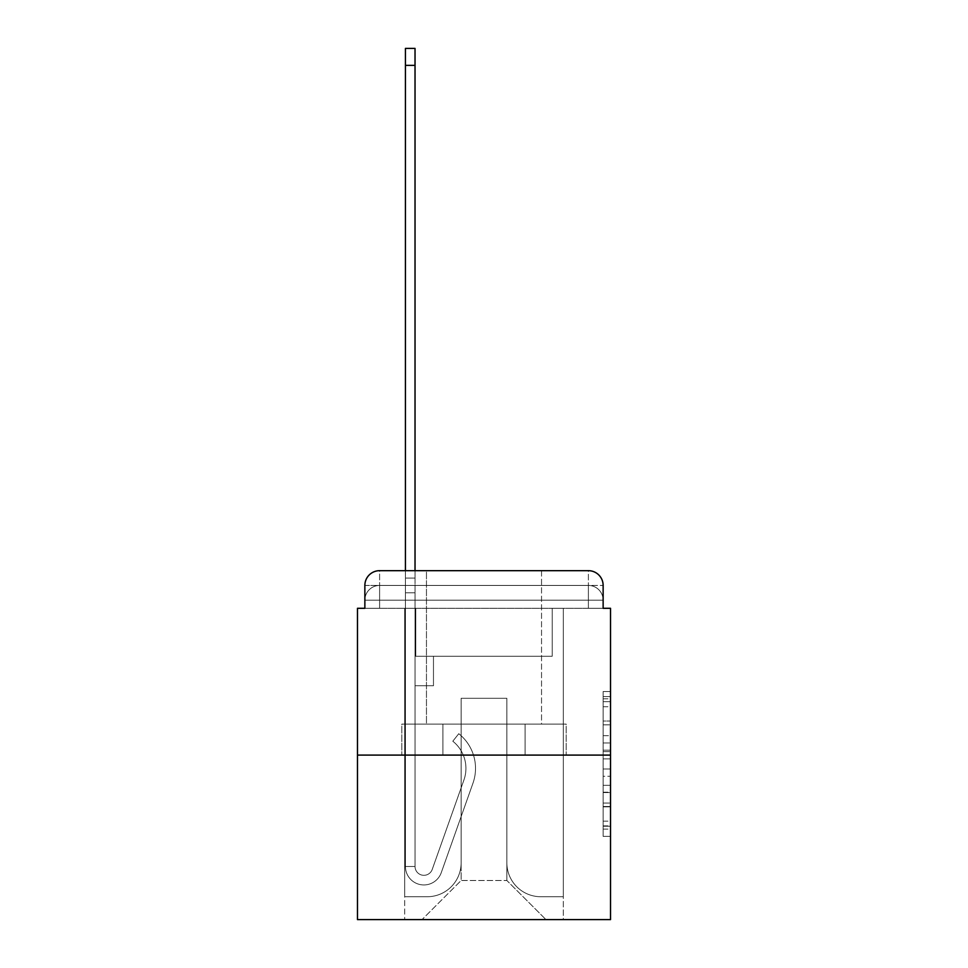 <?xml version="1.0" encoding="UTF-8"?>
<svg xmlns="http://www.w3.org/2000/svg" width="968" height="968" viewBox="0 0 968 968"><rect width="100%" height="100%" fill="white"/><g stroke="black" fill="none" stroke-linecap="round" stroke-linejoin="round"><path stroke-width="0.73" stroke-dasharray="4.84 3.63" d="M603.137 735.716L603.137 758.876L610.518 758.876L610.518 829.116L610.518 698.787L610.518 758.876L603.137 758.876L603.137 696.609L603.137 836.352L603.137 691.539L603.137 826.224L610.518 826.224L603.137 826.224L610.518 826.224L603.137 826.224L603.137 803.053L603.137 836.352L610.518 836.352L610.518 691.539L610.518 825.861L610.518 769.015L603.137 769.015L610.518 769.015L610.518 803.053L610.518 701.679L603.137 701.679L610.518 701.679L610.518 836.352L610.518 698.787L610.518 836.352L603.137 836.352L603.137 691.539L610.518 691.539L610.518 698.787L610.518 691.539L610.518 698.787L610.518 691.539L610.518 696.609L610.518 691.539L603.137 691.539L603.137 701.679L610.518 701.679L603.137 701.679L603.137 735.716L610.518 735.716M379.613 608.303L364.863 608.303L364.863 600.184L588.387 600.184L364.863 600.184L379.613 600.184L379.613 585.434L588.387 585.434L379.613 585.434L588.387 585.434L588.387 600.184L603.137 600.184L588.387 600.184L588.387 585.434L588.387 600.184L603.137 600.184L588.387 600.184L603.137 600.184L588.387 600.184L603.137 600.184L588.387 600.184L603.137 600.184L588.387 600.184L603.137 600.184L588.387 600.184L603.137 600.184L588.387 600.184L603.137 600.184L588.387 600.184L603.137 600.184L588.387 600.184L588.387 585.434L588.387 600.184L588.387 585.434L588.387 600.184L588.387 585.434L588.387 600.184L588.387 585.434L588.387 600.184L588.387 585.434L588.387 600.184L588.387 585.434L588.387 600.184L588.387 585.434L588.387 600.184L588.387 585.434L603.137 585.434L379.613 585.434L588.387 585.434L379.613 585.434L588.387 585.434L379.613 585.434L588.387 585.434L379.613 585.434L588.387 585.434L588.387 608.303L364.863 608.303L364.863 600.184L379.613 600.184L379.613 585.434L364.863 585.434A14.75 14.75 0 0 1 379.613 570.672L588.387 570.672L379.613 570.672A14.75 14.75 0 0 0 364.863 585.434L379.613 585.434A14.75 14.75 0 0 0 364.863 600.184L379.613 600.184L364.863 600.184L379.613 600.184L364.863 600.184L379.613 600.184L364.863 600.184L379.613 600.184L364.863 600.184L379.613 600.184L364.863 600.184L379.613 600.184L364.863 600.184L364.863 608.303L364.863 600.184L364.863 608.303L364.863 600.184L364.863 608.303L364.863 600.184L364.863 608.303L357.482 608.303L357.482 919.6L610.518 919.6L610.518 608.303L603.137 608.303L603.137 585.434A14.75 14.75 0 0 0 588.387 570.672A14.75 14.75 0 0 1 603.137 585.434L603.137 608.303L364.863 608.303L364.863 585.434L364.863 608.303L603.137 608.303L588.387 608.303L603.137 608.303L588.387 608.303L603.137 608.303L588.387 608.303L603.137 608.303L588.387 608.303L603.137 608.303L588.387 608.303L603.137 608.303L588.387 608.303L603.137 608.303L588.387 608.303L603.137 608.303L588.387 608.303L603.137 608.303L588.387 608.303L588.387 570.672A14.75 14.75 0 0 1 603.137 585.434A14.75 14.75 0 0 0 588.387 570.672L588.387 585.434A14.75 14.75 0 0 1 603.137 600.184A14.75 14.75 0 0 0 588.387 585.434A14.75 14.75 0 0 1 603.137 600.184A14.75 14.75 0 0 0 588.387 585.434A14.75 14.75 0 0 1 603.137 600.184A14.75 14.75 0 0 0 588.387 585.434A14.75 14.75 0 0 1 603.137 600.184A14.75 14.75 0 0 0 588.387 585.434A14.75 14.75 0 0 1 603.137 600.184L603.137 608.303L588.387 608.303L588.387 600.184L588.387 608.303L588.387 600.184L588.387 608.303L588.387 600.184L588.387 608.303L588.387 600.184L588.387 608.303L588.387 600.184L588.387 608.303L588.387 600.184L588.387 608.303L588.387 600.184L588.387 608.303L588.387 600.184L588.387 608.303L588.387 600.184L588.387 608.303L379.613 608.303L379.613 600.184L364.863 600.184L379.613 600.184L379.613 585.434A14.75 14.75 0 0 0 364.863 600.184A14.75 14.75 0 0 1 379.613 585.434A14.75 14.75 0 0 0 364.863 600.184A14.75 14.75 0 0 1 379.613 585.434A14.75 14.75 0 0 0 364.863 600.184A14.75 14.75 0 0 1 379.613 585.434A14.75 14.75 0 0 0 364.863 600.184A14.75 14.75 0 0 1 379.613 585.434L379.613 608.303L379.613 585.434L379.613 608.303L379.613 585.434L379.613 608.303L379.613 600.184L379.613 608.303L379.613 600.184L379.613 608.303L379.613 600.184L379.613 608.303L379.613 600.184L379.613 608.303L379.613 600.184L379.613 608.303L379.613 600.184L379.613 608.303L379.613 600.184L379.613 608.303L364.863 608.303L379.613 608.303M541.535 570.672L541.535 724.112L426.464 724.112L541.535 724.112L426.464 724.112L426.464 570.672L541.535 570.672L426.464 570.672L541.535 570.672L426.464 570.672L541.535 570.672L541.535 724.112L426.464 724.112L426.464 570.672M610.518 750.188L610.518 742.952L610.518 750.188L603.137 750.188L603.137 721.051L603.137 806.852L603.137 785.314L610.518 785.314L603.137 785.314L603.137 836.352L610.518 836.352L603.137 836.352L610.518 836.352L603.137 836.352L603.137 691.539L610.518 691.539L603.137 691.539L610.518 691.539L603.137 691.539L603.137 750.188L610.518 750.188M357.482 755.1L610.518 755.1M405.435 570.672L415.03 570.672L415.03 578.053L415.03 48.4L415.03 656.244L433.47 656.244L415.03 656.244L433.47 656.244L415.03 656.244L415.03 866.481A8.857 8.857 0 0 0 432.224 869.445A8.857 8.857 0 0 1 415.03 866.481A8.857 8.857 0 0 0 432.224 869.445L463.938 779.954A34.666 34.666 0 0 0 452.806 741.222A34.666 34.666 0 0 1 463.938 779.954A34.666 34.666 0 0 0 452.806 741.222L458.771 733.708A44.262 44.262 0 0 1 472.977 783.16L441.263 872.652A18.44 18.44 0 0 1 405.435 866.481L405.435 578.053L415.03 578.053L415.03 48.4L415.03 656.244L415.03 48.4L405.435 48.4L405.435 578.053L415.03 578.053L415.03 656.244L433.47 656.244L433.47 685.755L433.47 656.244L433.47 685.755L415.03 685.755L415.03 866.481L405.435 866.481L405.435 48.4L405.435 592.803L405.435 578.053L415.03 578.053L405.435 578.053L415.03 578.053L405.435 578.053L405.435 48.4L405.435 592.803L405.435 578.053L415.03 578.053L405.435 578.053L415.03 578.053L405.435 578.053L405.435 48.4L405.435 592.803L405.435 578.053L415.03 578.053L405.435 578.053L415.03 578.053L405.435 578.053L405.435 65.364L405.435 592.803L415.03 592.803L415.03 578.053L405.435 578.053L415.03 578.053L405.435 578.053L415.03 578.053L415.03 656.244L433.47 656.244L415.03 656.244L415.03 685.755L415.03 592.803L415.03 656.244L433.47 656.244L415.03 656.244L433.47 656.244L433.47 685.755L415.03 685.755L415.03 866.481L405.435 866.481L405.435 592.803L415.03 592.803L415.03 866.481A8.857 8.857 0 0 0 432.224 869.445L463.938 779.954A34.666 34.666 0 0 0 452.806 741.222L458.771 733.708A44.262 44.262 0 0 1 472.977 783.16L441.263 872.652A18.44 18.44 0 0 1 405.435 866.481L405.435 592.803L415.03 592.803L415.03 656.244L433.47 656.244L433.47 685.755L415.03 685.755L415.03 656.244L433.47 656.244L415.03 656.244L415.03 866.481A8.857 8.857 0 0 0 432.224 869.445A8.857 8.857 0 0 1 415.03 866.481L405.435 866.481L405.435 592.803L415.03 592.803L415.03 656.244L433.47 656.244L415.03 656.244L433.47 656.244L433.47 685.755L415.03 685.755L415.03 866.481L405.435 866.481L405.435 592.803L415.03 592.803L405.435 592.803L415.03 592.803L405.435 592.803L415.03 592.803L405.435 592.803L405.435 866.481L405.435 570.672M506.869 862.803A33.928 33.928 0 0 0 540.797 896.731A33.928 33.928 0 0 1 506.869 862.803L506.869 698.291L506.869 862.803A33.928 33.928 0 0 0 540.797 896.731L563.303 896.731L540.797 896.731A33.928 33.928 0 0 1 506.869 862.803L506.869 698.291L461.131 698.291L506.869 698.291L506.869 862.803A33.928 33.928 0 0 0 540.797 896.731L563.303 896.731L540.797 896.731A33.928 33.928 0 0 1 506.869 862.803L506.869 698.291L461.131 698.291L461.131 862.803L461.131 698.291L506.869 698.291L506.869 862.803A33.928 33.928 0 0 0 540.797 896.731L563.303 896.731L540.797 896.731A33.928 33.928 0 0 1 506.869 862.803L506.869 698.291L461.131 698.291L461.131 862.803A33.928 33.928 0 0 1 427.203 896.731A33.928 33.928 0 0 0 461.131 862.803L461.131 698.291L506.869 698.291L506.869 862.803A33.928 33.928 0 0 0 540.797 896.731L563.303 896.731L540.797 896.731A33.928 33.928 0 0 1 506.869 862.803L506.869 698.291L461.131 698.291L461.131 862.803A33.928 33.928 0 0 1 427.203 896.731L404.697 896.731L427.203 896.731A33.928 33.928 0 0 0 461.131 862.803L461.131 698.291L506.869 698.291L506.869 862.803A33.928 33.928 0 0 0 540.797 896.731L563.303 896.731L540.797 896.731A33.928 33.928 0 0 1 506.869 862.803L506.869 698.291L461.131 698.291L461.131 862.803A33.928 33.928 0 0 1 427.203 896.731L404.697 896.731L427.203 896.731A33.928 33.928 0 0 0 461.131 862.803L461.131 698.291L506.869 698.291L506.869 862.803A33.928 33.928 0 0 0 540.797 896.731L563.303 896.731L540.797 896.731A33.928 33.928 0 0 1 506.869 862.803L506.869 698.291L461.131 698.291L461.131 862.803A33.928 33.928 0 0 1 427.203 896.731L404.697 896.731L427.203 896.731A33.928 33.928 0 0 0 461.131 862.803L461.131 698.291L506.869 698.291L506.869 862.803A33.928 33.928 0 0 0 540.797 896.731L563.303 896.731L540.797 896.731A33.928 33.928 0 0 1 506.869 862.803L506.869 698.291L461.131 698.291L461.131 862.803A33.928 33.928 0 0 1 427.203 896.731L404.697 896.731L427.203 896.731A33.928 33.928 0 0 0 461.131 862.803L461.131 698.291L506.869 698.291L506.869 862.803A33.928 33.928 0 0 0 540.797 896.731L563.303 896.731L540.797 896.731A33.928 33.928 0 0 1 506.869 862.803L506.869 698.291L461.131 698.291L461.131 862.803A33.928 33.928 0 0 1 427.203 896.731L404.697 896.731L427.203 896.731A33.928 33.928 0 0 0 461.131 862.803L461.131 698.291L506.869 698.291L506.869 862.803M404.697 608.303L404.697 896.731L427.203 896.731A33.928 33.928 0 0 0 461.131 862.803A33.928 33.928 0 0 1 427.203 896.731L404.697 896.731L404.697 608.303L415.768 608.303L415.768 656.244L552.232 656.244L415.768 656.244L552.232 656.244L415.768 656.244L552.232 656.244L415.768 656.244L552.232 656.244L415.768 656.244L552.232 656.244L415.768 656.244L552.232 656.244L415.768 656.244L552.232 656.244L415.768 656.244L552.232 656.244L415.768 656.244L552.232 656.244L415.768 656.244L552.232 656.244L415.768 656.244L415.768 608.303L404.697 608.303L404.697 896.731L404.697 608.303L415.768 608.303L415.768 656.244L415.768 608.303L404.697 608.303L404.697 896.731L404.697 608.303L415.768 608.303L415.768 656.244L415.768 608.303L404.697 608.303L404.697 896.731L404.697 608.303L415.768 608.303L415.768 656.244L415.768 608.303L404.697 608.303L404.697 896.731L404.697 608.303L415.768 608.303L415.768 656.244L415.768 608.303L404.697 608.303L404.697 896.731L404.697 608.303L415.768 608.303L415.768 656.244L415.768 608.303L404.697 608.303L404.697 896.731L404.697 608.303L415.768 608.303L415.768 656.244L415.768 608.303L404.697 608.303L404.697 896.731L404.697 608.303L415.768 608.303L415.768 656.244L415.768 608.303L404.697 608.303L404.697 896.731L427.203 896.731A33.928 33.928 0 0 0 461.131 862.803L461.131 698.291L461.131 862.803A33.928 33.928 0 0 1 427.203 896.731A33.928 33.928 0 0 0 461.131 862.803L461.131 698.291L506.869 698.291L461.131 698.291L461.131 862.803A33.928 33.928 0 0 1 427.203 896.731L404.697 896.731L404.697 608.303L415.768 608.303L415.768 656.244L415.768 608.303L404.697 608.303L404.697 919.6L422.036 919.6L404.697 919.6L404.697 608.303L415.768 608.303L415.768 656.244L415.768 608.303L404.697 608.303M552.232 608.303L552.232 656.244L552.232 608.303L563.303 608.303L563.303 896.731L540.797 896.731L563.303 896.731L563.303 608.303L552.232 608.303L552.232 656.244L552.232 608.303L563.303 608.303L563.303 896.731L563.303 608.303L552.232 608.303L552.232 656.244L552.232 608.303L563.303 608.303L563.303 896.731L563.303 608.303L552.232 608.303L552.232 656.244L552.232 608.303L563.303 608.303L563.303 896.731L563.303 608.303L552.232 608.303L552.232 656.244L552.232 608.303L563.303 608.303L563.303 896.731L563.303 608.303L552.232 608.303L552.232 656.244L552.232 608.303L563.303 608.303L563.303 896.731L563.303 608.303L552.232 608.303L552.232 656.244L552.232 608.303L563.303 608.303L563.303 896.731L563.303 608.303L552.232 608.303L552.232 656.244L552.232 608.303L563.303 608.303L563.303 896.731L563.303 608.303L552.232 608.303L552.232 656.244L552.232 608.303L563.303 608.303L563.303 896.731L563.303 608.303L552.232 608.303L552.232 656.244L552.232 608.303L563.303 608.303L563.303 919.6L422.036 919.6L563.303 919.6L563.303 608.303L552.232 608.303M506.869 698.291L506.869 880.505L506.869 698.291L461.131 698.291L461.131 880.505L506.869 880.505L461.131 880.505L461.131 698.291L461.131 880.505L422.036 919.6L461.131 880.505L422.036 919.6L461.131 880.505L461.131 698.291L506.869 698.291L506.869 880.505L545.964 919.6L506.869 880.505L545.964 919.6L506.869 880.505L506.869 698.291L461.131 698.291L506.869 698.291M442.896 755.1L566.195 755.1L442.896 755.1L442.896 724.112L401.805 724.112L566.195 724.112L442.896 724.112L442.896 755.1L442.896 724.112L401.805 724.112L401.805 755.1L401.805 724.112L525.104 724.112L525.104 755.1L566.195 755.1L525.104 755.1L525.104 724.112L566.195 724.112L566.195 755.1L566.195 724.112L442.896 724.112L442.896 755.1M379.613 570.672A14.75 14.75 0 0 0 364.863 585.434A14.75 14.75 0 0 1 379.613 570.672L379.613 585.434L379.613 570.672M525.104 724.112L525.104 755.1L525.104 724.112M603.137 758.876L610.518 758.876L603.137 758.876M603.137 696.609L603.137 691.539L603.137 696.609L610.518 696.609L603.137 696.609M603.137 806.489L603.137 776.263L603.137 806.489L610.518 806.489L603.137 806.489M603.137 776.263L603.137 769.015L610.518 769.015L603.137 769.015L603.137 776.263L610.518 776.263L603.137 776.263M603.137 721.051L603.137 701.679L603.137 721.051L610.518 721.051L603.137 721.051M603.137 691.539L610.518 691.539L603.137 691.539L603.137 698.787L603.137 691.539L610.518 691.539M603.137 836.352L610.518 836.352L603.137 836.352L603.137 829.116L603.137 836.352M432.224 869.445L463.938 779.954A34.666 34.666 0 0 0 452.806 741.222A34.666 34.666 0 0 1 463.938 779.954A34.666 34.666 0 0 0 452.806 741.222L458.771 733.708A44.262 44.262 0 0 1 472.977 783.16L441.263 872.652A18.44 18.44 0 0 1 405.435 866.481A18.44 18.44 0 0 0 441.263 872.652A18.44 18.44 0 0 1 405.435 866.481A18.44 18.44 0 0 0 441.263 872.652A18.44 18.44 0 0 1 405.435 866.481A18.44 18.44 0 0 0 441.263 872.652A18.44 18.44 0 0 1 405.435 866.481A18.44 18.44 0 0 0 441.263 872.652A18.44 18.44 0 0 1 405.435 866.481A18.44 18.44 0 0 0 441.263 872.652A18.44 18.44 0 0 1 405.435 866.481L415.03 866.481A8.857 8.857 0 0 0 432.224 869.445L463.938 779.954A34.666 34.666 0 0 0 452.806 741.222L458.771 733.708A44.262 44.262 0 0 1 472.977 783.16L441.263 872.652A18.44 18.44 0 0 1 405.435 866.481L415.03 866.481A8.857 8.857 0 0 0 432.224 869.445A8.857 8.857 0 0 1 415.03 866.481A8.857 8.857 0 0 0 432.224 869.445L463.938 779.954A34.666 34.666 0 0 0 452.806 741.222A34.666 34.666 0 0 1 463.938 779.954A34.666 34.666 0 0 0 452.806 741.222L458.771 733.708A44.262 44.262 0 0 1 472.977 783.16L441.263 872.652A18.44 18.44 0 0 1 405.435 866.481A18.44 18.44 0 0 0 441.263 872.652A18.44 18.44 0 0 1 405.435 866.481L415.03 866.481A8.857 8.857 0 0 0 432.224 869.445L463.938 779.954A34.666 34.666 0 0 0 452.806 741.222L458.771 733.708A44.262 44.262 0 0 1 472.977 783.16L441.263 872.652A18.44 18.44 0 0 1 405.435 866.481L415.03 866.481A8.857 8.857 0 0 0 432.224 869.445A8.857 8.857 0 0 1 415.03 866.481A8.857 8.857 0 0 0 432.224 869.445L463.938 779.954A34.666 34.666 0 0 0 452.806 741.222A34.666 34.666 0 0 1 463.938 779.954L432.224 869.445A8.857 8.857 0 0 1 415.03 866.481L405.435 866.481A18.44 18.44 0 0 0 441.263 872.652A18.44 18.44 0 0 1 405.435 866.481L415.03 866.481A8.857 8.857 0 0 0 432.224 869.445L463.938 779.954A34.666 34.666 0 0 0 452.806 741.222L458.771 733.708A44.262 44.262 0 0 1 472.977 783.16L441.263 872.652L472.977 783.16A44.262 44.262 0 0 0 458.771 733.708A44.262 44.262 0 0 1 472.977 783.16A44.262 44.262 0 0 0 458.771 733.708A44.262 44.262 0 0 1 472.977 783.16A44.262 44.262 0 0 0 458.771 733.708A44.262 44.262 0 0 1 472.977 783.16A44.262 44.262 0 0 0 458.771 733.708A44.262 44.262 0 0 1 472.977 783.16A44.262 44.262 0 0 0 458.771 733.708A44.262 44.262 0 0 1 472.977 783.16A44.262 44.262 0 0 0 458.771 733.708A44.262 44.262 0 0 1 472.977 783.16A44.262 44.262 0 0 0 458.771 733.708L452.806 741.222A34.666 34.666 0 0 1 463.938 779.954L432.224 869.445A8.857 8.857 0 0 1 415.03 866.481L415.03 656.244L415.03 866.481A8.857 8.857 0 0 0 432.224 869.445L463.938 779.954A34.666 34.666 0 0 0 452.806 741.222L458.771 733.708L452.806 741.222A34.666 34.666 0 0 1 463.938 779.954L432.224 869.445A8.857 8.857 0 0 1 415.03 866.481L415.03 656.244L433.47 656.244L433.47 685.755L433.47 656.244L415.03 656.244L433.47 656.244L433.47 685.755L433.47 656.244L433.47 685.755L415.03 685.755L415.03 866.481A8.857 8.857 0 0 0 432.224 869.445L463.938 779.954A34.666 34.666 0 0 0 452.806 741.222L458.771 733.708L452.806 741.222A34.666 34.666 0 0 1 463.938 779.954L432.224 869.445M433.47 685.755L415.03 685.755L415.03 656.244L433.47 656.244L433.47 685.755L415.03 685.755L433.47 685.755L433.47 656.244L433.47 685.755L433.47 656.244L433.47 685.755L415.03 685.755L433.47 685.755L415.03 685.755L433.47 685.755L433.47 656.244L433.47 685.755L415.03 685.755L433.47 685.755L415.03 685.755L433.47 685.755L433.47 656.244L433.47 685.755L415.03 685.755L433.47 685.755M452.806 741.222L458.771 733.708L452.806 741.222M405.435 578.053L415.03 578.053L405.435 578.053M603.137 803.053L610.518 803.053L603.137 803.053M603.137 792.187L610.518 792.187M603.137 724.85L610.518 724.85L603.137 724.85M603.137 698.787L610.518 698.787M603.137 829.116L610.518 829.116M603.137 821.154L610.518 821.154M603.137 706.749L610.518 706.749M603.137 751.64L610.518 751.64L603.137 751.64M603.137 792.55L610.518 792.55L603.137 792.55M603.137 806.852L610.518 806.852L603.137 806.852M603.137 742.952L610.518 742.952L603.137 742.952M405.435 65.364L415.03 65.364M603.137 608.303L603.137 600.184L603.137 608.303M603.137 825.861L610.518 825.861M603.137 826.224L610.518 826.224M603.137 701.679L610.518 701.679M405.435 48.4L415.03 48.4"/><path stroke-width="1.45" d="M364.863 585.434L364.863 608.303L364.863 585.434A14.75 14.75 0 0 1 379.613 570.672L405.435 570.672L405.435 48.4L415.03 48.4L415.03 570.672L426.464 570.672M610.518 755.1L357.482 755.1L357.482 919.6L610.518 919.6L610.518 608.303L603.137 608.303L603.137 585.434A14.75 14.75 0 0 0 588.387 570.672L379.613 570.672M357.482 755.1L357.482 608.303L364.863 608.303M541.535 570.672L588.387 570.672M603.137 608.303L603.137 585.434M405.435 65.364L415.03 65.364"/></g></svg>
